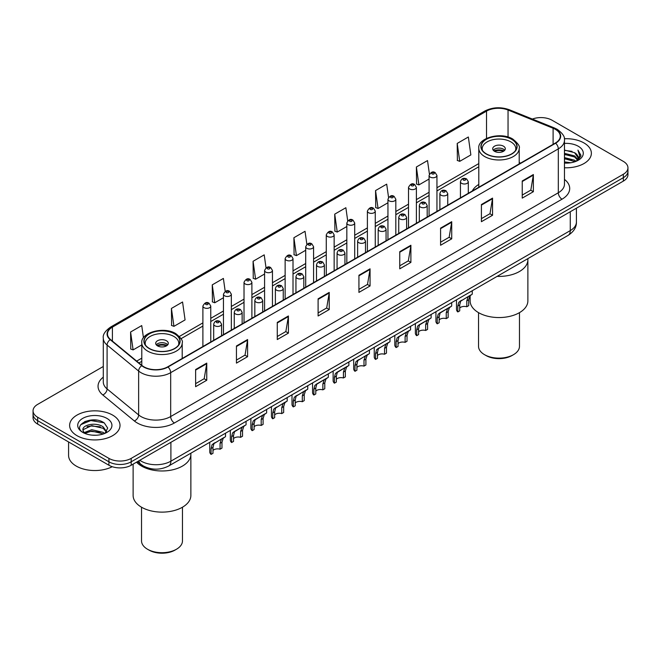 <?xml version="1.0" encoding="UTF-8"?>
<svg xmlns="http://www.w3.org/2000/svg" width="661" height="661" viewBox="0 0 661 661"><rect width="100%" height="100%" fill="white"/><g stroke="black" fill="none" stroke-linecap="round" stroke-linejoin="round"><path stroke-width="0.99" d="M478.795 184.419A27.82 16.062 0 0 0 472.276 191.004M148.824 468.211A15.748 9.089 180 0 1 141.314 464.881L137.397 461.659M96.919 420.181A20.995 12.121 0 0 0 84.633 421.644M103.29 366.491L37.66 404.383A15.748 9.089 0 0 0 33.05 410.812L33.05 417.669A15.748 9.089 0 0 0 37.66 424.098L108.925 465.245A15.748 9.089 0 0 0 131.192 465.245L623.34 181.106A15.748 9.089 0 0 0 627.95 174.678L627.95 171.249A15.748 9.089 0 0 1 623.34 177.677A15.748 9.089 0 0 0 627.95 171.249L627.95 167.82A15.748 9.089 0 0 0 623.34 161.391L552.075 120.244A15.748 9.089 0 0 0 532.361 119.054M33.05 410.812A15.748 9.089 0 0 0 37.66 417.24L108.925 458.387A15.748 9.089 0 0 0 131.192 458.387L131.192 461.816L623.34 177.677L131.192 461.816A15.748 9.089 0 0 1 108.925 461.816A15.748 9.089 0 0 0 131.192 461.816L131.192 465.245M37.66 417.24L37.66 420.669L108.925 461.816L37.66 420.669A15.748 9.089 0 0 1 33.05 414.24A15.748 9.089 0 0 0 37.66 420.669L37.66 424.098M583.994 142.958A25.192 14.542 0 0 0 564.345 138.736A25.192 14.542 0 0 1 583.994 142.958A25.192 14.542 0 0 1 591.372 153.245A25.192 14.542 0 0 0 583.994 142.958M112.634 415.1A25.192 14.542 0 0 0 85.178 411.943A25.192 14.542 0 0 0 69.628 425.387A25.192 14.542 0 0 0 77.007 435.673A25.192 14.542 0 0 0 104.463 438.821A25.192 14.542 0 0 0 120.013 425.387A25.192 14.542 0 0 0 112.634 415.1A25.192 14.542 0 0 0 85.178 411.943A25.192 14.542 0 0 0 69.628 425.387A25.192 14.542 0 0 0 77.007 435.673A25.192 14.542 0 0 0 104.463 438.821A25.192 14.542 0 0 0 120.013 425.387A25.192 14.542 0 0 0 112.634 415.1M555.339 129.333A16.798 9.7 180 0 1 560.264 136.191A16.798 9.7 180 0 1 555.339 143.049L167.712 366.838A16.798 9.7 180 0 1 142.074 365.55L110.527 339.531A16.798 9.7 180 0 1 107.495 333.97A16.798 9.7 180 0 1 112.411 327.112L486.529 111.114A16.798 9.7 180 0 1 508.045 110.032L553.1 128.242A16.798 9.7 180 0 1 555.339 129.333M555.637 129.159A17.219 9.94 0 0 0 553.34 128.044L508.284 109.833A17.219 9.94 0 0 0 486.24 110.949L112.114 326.947A17.219 9.94 0 0 0 110.189 339.671L141.735 365.69A17.219 9.94 0 0 0 168.01 367.012L555.637 143.214A17.219 9.94 0 0 0 555.637 129.159M195.623 369.54L195.623 386.685L206.761 380.257L206.761 363.112L195.623 369.54M195.623 383.644L204.199 378.695L206.711 363.682A4.197 2.421 -120 0 0 206.761 363.112M204.125 378.736L206.761 380.257M236.448 345.976L236.448 363.112L247.586 356.684L247.586 339.547L236.448 345.976M236.448 360.071L245.024 355.122L247.536 340.109A4.197 2.421 -120 0 0 247.586 339.547M244.95 355.164L247.586 356.684M277.273 322.403L277.273 339.547L288.411 333.119L288.411 315.975L277.273 322.403M277.273 336.499L285.849 331.549L288.37 316.545A4.197 2.421 -120 0 0 288.411 315.975M285.775 331.591L288.411 333.119M318.106 298.83L318.106 315.975L329.236 309.546L329.236 292.402L318.106 298.83M318.106 312.934L326.683 307.976L329.195 292.972A4.197 2.421 -120 0 0 329.236 292.402M326.6 308.026L329.236 309.546M522.24 180.974L522.24 198.118L533.369 191.69L533.369 174.545L522.24 180.974M522.24 195.078L530.816 190.128L533.328 175.115A4.197 2.421 -120 0 0 533.369 174.545M530.733 190.17L533.369 191.69M481.406 204.546L481.406 221.691L492.544 215.263L492.544 198.118L481.406 204.546M481.406 218.651L489.983 213.693L492.503 198.688A4.197 2.421 -120 0 0 492.544 198.118M489.908 213.743L492.544 215.263M440.581 228.119L440.581 245.256L451.719 238.828L451.719 221.691L440.581 228.119M440.581 242.215L449.158 237.266L451.67 222.261A4.197 2.421 -120 0 0 451.719 221.691M449.083 237.307L451.719 238.828M399.756 251.684L399.756 268.829L410.894 262.4L410.894 245.256L399.756 251.684M399.756 265.788L408.333 260.839L410.845 245.826A4.197 2.421 -120 0 0 410.894 245.256M408.258 260.88L410.894 262.4M358.931 275.257L358.931 292.402L370.061 285.973L370.061 268.829L358.931 275.257M358.931 289.361L367.508 284.412L370.02 269.399A4.197 2.421 -120 0 0 370.061 268.829M367.433 284.453L370.061 285.973M564.461 167.762A25.192 14.542 0 0 0 591.372 153.245A25.192 14.542 0 0 1 564.461 167.762M131.192 458.387L623.34 174.248A15.748 9.089 0 0 0 627.95 167.82M225.203 291.369L223.385 278.43L212.255 284.858L212.429 301.895M171.422 308.431L173.942 326.344L185.072 319.916L182.56 302.003L171.422 308.431L171.604 325.468M143.454 337.821L141.735 325.576L130.597 332.004L130.779 349.041M347.703 220.807L345.868 207.719L334.73 214.147L334.912 231.185M388.552 197.399L386.693 184.146L375.555 190.575L375.737 207.612M429.41 174.083L427.518 160.573L416.38 167.002L416.562 184.039M457.214 143.429L459.726 161.342L470.855 154.914L468.343 137.001L457.214 143.429L457.387 160.474M266.028 267.804L264.21 254.857L253.08 261.285L253.254 278.331M306.861 244.289L305.035 231.292L293.905 237.72L294.087 254.758M293.905 237.72L296.417 255.625L305.704 250.263M296.417 255.625L293.905 254.692M334.73 214.147L337.242 232.061L346.827 226.525M337.242 232.061L334.73 231.119M375.555 190.575L378.067 208.488L387.949 202.778M378.067 208.488L375.555 207.546M416.38 167.002L418.9 184.915L429.072 179.04M418.9 184.915L416.38 183.973M459.726 161.342L457.214 160.408M253.08 261.285L255.592 279.198L264.582 274.009M255.592 279.198L253.08 278.256M212.255 284.858L214.767 302.771L223.459 297.747M214.767 302.771L212.255 301.829M173.942 326.344L171.422 325.402M130.597 332.004L133.109 349.909L141.793 344.902M133.109 349.909L130.597 348.975M564.461 161.904L570.823 162.755M564.461 162.97L567.386 163.102M564.461 157.615L574.574 160.185L576.02 161.334M564.461 158.69L575.144 161.664M564.461 153.327L574.574 155.905L577.64 159.318M564.461 154.401L574.574 156.971L577.359 159.83M576.086 161.309A11.865 6.85 0 0 0 578.045 157.533A11.865 6.85 0 0 0 574.574 152.691L578.036 157.789M564.461 163.077A17.112 9.882 0 0 0 578.284 160.235A17.112 9.882 0 0 0 578.284 146.263A17.112 9.882 0 0 0 564.461 143.412M574.574 152.691L564.461 150.064M577.243 160.788L580.771 156.277L580.887 155.211L577.945 150.121L579.664 155.814L576.276 161.226M577.945 150.121L580.879 155.418M564.461 150.353L572.046 151.369M564.461 154.641L571.691 155.55M564.461 158.921L571.691 159.838M497.13 276.381A28.869 16.665 0 0 0 527.875 259.748A28.869 16.665 180 0 1 519.414 271.531A28.869 16.665 180 0 1 497.13 276.381M511.622 139.314A17.847 10.303 0 0 0 492.172 137.083A17.847 10.303 0 0 0 481.158 146.602A17.847 10.303 0 0 0 486.38 153.889A17.847 10.303 0 0 0 505.83 156.12A17.847 10.303 0 0 0 516.852 146.602A17.847 10.303 0 0 0 511.622 139.314M482.48 150.501A16.798 9.7 180 0 1 482.208 148.75A16.798 9.7 180 0 1 492.577 139.785A16.798 9.7 180 0 1 510.879 141.892A16.798 9.7 180 0 1 515.795 148.75A16.798 9.7 180 0 1 515.522 150.501M503.459 146.172A6.296 3.636 0 0 0 496.593 145.387A6.296 3.636 0 0 0 492.701 148.75A6.296 3.636 0 0 0 494.552 151.319A6.296 3.636 0 0 0 501.41 152.104A6.296 3.636 0 0 0 505.301 148.75A6.296 3.636 0 0 0 503.459 146.172M504.74 150.245A6.296 3.636 0 0 0 503.459 149.171A6.296 3.636 0 0 0 493.263 150.245M493.916 150.89A8.395 4.85 180 0 1 503.723 150.733L503.723 151.154M494.602 151.352A7.345 4.239 180 0 1 502.963 151.171L503.723 150.733M502.839 151.633L502.963 151.171M470.136 295.599L470.136 300.887A28.869 16.665 -0 0 0 487.958 316.288A28.869 16.665 -0 0 0 519.414 312.678A28.869 16.665 -0 0 0 527.875 300.887L527.875 258.625M478.531 312.645L478.531 346.314A20.474 11.815 -0 0 0 484.53 354.676A20.474 11.815 -0 0 0 513.481 354.676L513.481 354.676A20.474 11.815 -0 0 0 519.472 346.314L519.472 312.645M484.53 354.676L486.009 355.527A18.368 10.609 -0 0 0 511.994 355.535L513.481 354.676L511.994 355.527A18.368 10.609 -0 0 0 511.994 355.527M68.579 441.945L68.579 455.388A26.242 15.153 0 0 0 76.263 466.096A26.242 15.153 0 0 0 112.254 466.707M91.953 435.128L95.952 435.244M84.104 432.616L91.747 429.7L103.207 432.377L104.595 433.492M84.806 433.352L91.747 431.063L103.463 433.913M84.228 433.145L82.997 430.27A11.865 6.85 0 0 0 84.914 433.442M106.619 431.65L103.207 426.94C96.085 421.627 81.435 424.907 82.997 430.27L82.956 429.749M83.03 430.435L83.36 429.551L91.747 425.618L103.207 428.295L106.347 431.997M105 433.327L107.685 428.064L104.289 422.949C92.284 414.323 70.942 425.692 83.269 432.666L83.881 433.038M106.925 418.396A17.112 9.882 0 0 0 82.716 418.396A17.112 9.882 0 0 0 82.716 432.368A17.112 9.882 0 0 0 106.925 432.368A17.112 9.882 0 0 0 106.925 418.396M80.766 424.668L90.813 420.545L104.058 422.8M87.045 426.667L90.813 425.99L100.274 426.799M87.045 432.112L90.813 431.426L100.274 432.244M141.586 466.096A28.869 16.665 0 0 0 173.042 469.715A28.869 16.665 0 0 0 190.864 454.314A28.869 16.665 180 0 1 182.411 466.096A28.869 16.665 180 0 1 136.53 462.163A28.869 16.665 0 0 0 141.586 466.096M174.62 333.888A17.847 10.303 0 0 0 155.17 331.648A17.847 10.303 0 0 0 144.148 341.175A17.847 10.303 0 0 0 149.378 348.454A17.847 10.303 0 0 0 168.828 350.694A17.847 10.303 0 0 0 179.842 341.175A17.847 10.303 0 0 0 174.62 333.888M145.478 345.075A16.798 9.7 180 0 1 145.205 343.315A16.798 9.7 180 0 1 155.566 334.359A16.798 9.7 180 0 1 173.876 336.457A16.798 9.7 180 0 1 178.792 343.315A16.798 9.7 180 0 1 178.52 345.075M166.448 340.745A6.296 3.636 0 0 0 159.59 339.952A6.296 3.636 0 0 0 155.699 343.315A6.296 3.636 0 0 0 157.541 345.885A6.296 3.636 0 0 0 164.407 346.678A6.296 3.636 0 0 0 168.299 343.315A6.296 3.636 0 0 0 166.448 340.745M167.737 344.811A6.296 3.636 0 0 0 166.448 343.745A6.296 3.636 0 0 0 156.26 344.811M156.905 345.455A8.395 4.85 180 0 1 166.721 345.306L166.721 345.72M157.599 345.918A7.345 4.239 180 0 1 165.961 345.744L166.721 345.306M165.837 346.199L165.961 345.744M133.125 464.121L133.125 495.461A28.869 16.665 -0 0 0 150.948 510.854A28.869 16.665 -0 0 0 182.411 507.243A28.869 16.665 -0 0 0 190.864 495.461L190.864 453.198M141.528 507.21L141.528 540.888A20.474 11.815 -0 0 0 147.519 549.241A20.474 11.815 -0 0 0 176.47 549.241L176.47 549.241A20.474 11.815 -0 0 0 182.469 540.888L182.469 507.21M147.519 549.241L149.006 550.101A18.368 10.609 -0 0 0 174.991 550.101L176.47 549.241L174.991 550.101M459.717 308.034A5.247 3.032 180 0 1 466.798 306.754L466.798 300.871L468.087 296.905L468.988 296.062L460.659 301.185L459.717 304.961L459.717 310.844L457.809 311.942A7.874 4.544 180 0 1 456.503 309.439L456.503 299.838M457.809 311.942L457.809 306.068L458.808 302.259L469.624 295.69M472.251 290.741L472.251 294.178L469.938 295.831L468.715 299.772L468.715 305.646L466.798 306.754M459.973 301.267L461.882 300.168L459.973 301.267M439.16 319.907A5.247 3.032 180 0 1 446.241 318.619L446.241 312.744L447.522 308.77L448.431 307.927L441.317 312.033L440.102 313.058L439.16 316.834L439.16 322.708L437.243 323.816A7.874 4.544 180 0 1 435.938 321.312L435.938 311.703M437.243 323.816L437.243 317.941L438.243 314.132L449.059 307.563M451.686 302.614L451.686 306.051L449.381 307.704L448.15 311.637L448.15 317.52L446.241 318.619M439.408 313.14L441.317 312.033L439.408 313.14M418.595 331.781A5.247 3.032 180 0 1 425.676 330.492L425.676 324.617L426.965 320.643L427.865 319.8L420.751 323.907L419.537 324.931L418.595 328.707L418.595 334.582L416.686 335.689A7.874 4.544 180 0 1 415.381 333.177L415.381 323.576M416.686 335.689L416.686 329.806L417.686 326.005L428.502 319.437M431.121 314.487L431.121 317.924L428.815 319.577L427.593 323.51L427.593 329.385L425.676 330.492M418.843 325.005L420.751 323.907L418.843 325.005M398.038 343.654A5.247 3.032 180 0 1 405.119 342.365L405.119 336.49L406.399 332.516L407.308 331.673L400.194 335.78L398.98 336.804L398.038 340.572L398.038 346.455L396.121 347.562A7.874 4.544 180 0 1 394.815 345.05L394.815 335.449M396.121 347.562L396.121 341.679L397.121 337.87L407.936 331.31M410.564 326.352L410.564 329.789L408.258 331.442L407.027 335.383L407.027 341.258L405.119 342.365M398.286 336.879L400.194 335.78L398.286 336.879M377.472 355.519A5.247 3.032 180 0 1 384.553 354.238L384.553 348.355L385.842 344.389L386.743 343.546L378.414 348.669L377.472 352.445L377.472 358.328L375.555 359.427A7.874 4.544 180 0 1 374.25 356.923L374.25 347.322M375.555 359.427L375.555 353.552L376.563 349.743L387.379 343.175M389.998 338.225L389.998 341.663L387.693 343.315L386.47 347.256L386.47 353.131L384.553 354.238M377.72 348.752L379.629 347.653L377.72 348.752M356.915 367.392A5.247 3.032 180 0 1 363.996 366.111L363.996 360.228L365.277 356.254L366.186 355.411L357.857 360.542L356.915 364.318L356.915 370.193L354.998 371.3A7.874 4.544 180 0 1 353.693 368.797L353.693 359.187M354.998 371.3L354.998 365.426L355.998 361.617L366.814 355.048M369.441 350.099L369.441 353.536L367.136 355.188L365.905 359.121L365.905 365.004L363.996 366.111M357.163 360.625L359.072 359.518L357.163 360.625M336.35 379.265A5.247 3.032 180 0 1 343.431 377.976L343.431 372.102L344.712 368.127L345.62 367.285L338.506 371.391L337.292 372.416L336.35 376.192L336.35 382.066L334.433 383.173A7.874 4.544 180 0 1 333.127 380.662L333.127 371.061M334.433 383.173L334.433 377.291L335.433 373.49L346.248 366.921M348.876 361.972L348.876 365.409L346.571 367.062L345.348 370.995L345.348 376.877L343.431 377.976M336.598 372.498L338.506 371.391L336.598 372.498M315.784 391.138A5.247 3.032 180 0 1 322.865 389.85L322.865 383.975L324.154 380.001L325.063 379.158L317.949 383.264L316.726 384.289L315.784 388.057L315.784 393.939L313.876 395.047A7.874 4.544 180 0 1 312.57 392.535L312.57 382.934M313.876 395.047L313.876 389.164L314.876 385.355L325.691 378.794M328.319 373.845L328.319 377.274L326.005 378.927L324.782 382.868L324.782 388.742L322.865 389.85M316.041 384.363L317.949 383.264L316.041 384.363M295.227 403.003A5.247 3.032 180 0 1 302.308 401.723L302.308 395.84L303.589 391.874L304.498 391.031L296.169 396.154L295.227 399.93L295.227 405.813L293.31 406.912A7.874 4.544 180 0 1 292.005 404.408L292.005 394.807M293.31 406.912L293.31 401.037L294.31 397.228L305.126 390.659M307.753 385.71L307.753 389.147L305.448 390.8L304.225 394.741L304.225 400.616L302.308 401.723M295.475 396.236L297.384 395.138L295.475 396.236M274.662 414.877A5.247 3.032 180 0 1 281.743 413.596L281.743 407.713L283.032 403.747L283.933 402.896L275.604 408.027L274.662 411.803L274.662 417.678L272.753 418.785A7.874 4.544 180 0 1 271.448 416.281L271.448 406.672M272.753 418.785L272.753 412.91L273.753 409.101L284.569 402.532M287.188 397.583L287.188 401.02L284.883 402.673L283.66 406.606L283.66 412.489L281.743 413.596M274.91 408.11L276.819 407.002L274.91 408.11M254.105 426.75A5.247 3.032 180 0 1 261.186 425.461L261.186 419.586L262.467 415.612L263.375 414.769L256.261 418.876L255.047 419.9L254.105 423.676L254.105 429.551L252.188 430.658A7.874 4.544 180 0 1 250.883 428.154L250.883 418.545M252.188 430.658L252.188 424.775L253.188 420.974L264.003 414.406M266.631 409.456L266.631 412.894L264.326 414.546L263.095 418.479L263.095 424.362L261.186 425.461M254.353 419.983L256.261 418.876L254.353 419.983M233.54 438.623A5.247 3.032 180 0 1 240.621 437.334L240.621 431.459L241.909 427.485L242.81 426.642L235.696 430.749L234.481 431.773L233.54 435.541L233.54 441.424L231.623 442.531A7.874 4.544 180 0 1 230.325 440.019L230.325 430.418M231.623 442.531L231.623 436.648L232.631 432.839L243.446 426.279M246.066 421.33L246.066 424.759L243.76 426.411L242.537 430.352L242.537 436.227L240.621 437.334M233.787 431.848L235.696 430.749L233.787 431.848M212.982 450.488A5.247 3.032 180 0 1 220.063 449.207L220.063 443.324L221.344 439.358L222.253 438.516L213.924 443.638L212.982 447.414L212.982 453.297L211.066 454.396A7.874 4.544 180 0 1 209.76 451.893L209.76 442.292M211.066 454.396L211.066 448.522L212.065 444.713L222.881 438.152M225.508 433.195L225.508 436.632L223.203 438.284L221.972 442.226L221.972 448.1L220.063 449.207M213.23 443.721L215.139 442.622L213.23 443.721M139.802 460.271A20.995 12.121 0 0 0 141.214 461.171A20.995 12.121 0 0 0 170.902 461.171L570.261 230.606A20.995 12.121 0 0 0 576.417 222.03C576.566 227.244 573.789 231.697 568.088 235.407L168.729 465.98A10.502 6.065 60 0 0 170.902 461.171L170.902 442.316M570.261 211.743L570.261 230.606A10.502 6.065 60 0 1 568.088 235.407M138.95 460.758A10.502 7.023 129.5 0 0 140.785 464.179L137.595 461.543M623.34 181.106L623.34 174.248M108.925 465.245L108.925 458.387M564.461 179.387A26.242 15.153 180 0 1 562.024 199.192L174.397 422.982A5.247 3.032 60 0 1 170.678 416.554L558.314 192.764A20.995 12.121 0 0 0 564.461 184.188L564.461 140.306A20.995 12.121 180 0 1 558.314 148.874A5.247 3.032 -120 0 0 555.637 143.214M174.397 422.982A26.242 15.153 180 0 1 137.281 422.982A26.242 15.153 180 0 1 134.34 420.958L102.786 394.947A26.242 15.153 180 0 1 103.29 377.167M140.991 416.554A20.995 12.121 0 0 0 170.678 416.554L170.678 372.672A20.995 12.121 180 0 1 138.636 371.052L107.09 345.042A20.995 12.121 180 0 1 103.29 338.085L103.29 381.975A20.995 12.121 0 0 0 107.09 388.924L138.636 414.934A20.995 12.121 0 0 0 140.991 416.554M564.461 140.306C565.163 137.025 562.751 133.365 557.223 129.333L554.463 127.986A5.247 2.462 112 0 0 553.34 128.044M554.463 127.986L509.408 109.776C500.716 106.702 492.462 107.148 484.653 111.114A5.247 3.032 60 0 1 486.24 110.949M112.114 326.947A5.247 3.032 -120 0 0 110.527 327.112C105.082 331.029 102.67 334.689 103.29 338.085M110.189 339.671A5.247 3.512 129.5 0 0 107.09 345.042L107.09 388.924A5.247 3.512 -50.5 0 1 102.786 394.947M509.408 109.776A5.247 2.462 112 0 0 508.284 109.833M141.735 365.69A5.247 3.512 129.5 0 0 138.636 371.052L138.636 414.934A5.247 3.512 -50.5 0 1 134.34 420.958M168.01 367.012A5.247 3.032 60 0 1 170.678 372.672L558.314 148.874L558.314 192.764A5.247 3.032 60 0 0 562.024 199.192M112.411 327.112L112.411 341.084M553.1 128.242L553.1 144.338M508.045 110.032L508.045 137.058M520.595 163.11L519.207 162.548M486.529 111.114L486.529 138.38M478.795 163.589L436.946 187.749M429.072 192.293L416.389 199.614M408.515 204.158L395.823 211.487M387.949 216.031L375.266 223.36M367.392 227.905L354.701 235.233M346.827 239.778L334.144 247.098M326.27 251.643L313.578 258.972M305.704 263.516L293.013 270.845M285.139 275.389L272.456 282.718M264.582 287.262L251.891 294.583M244.016 299.127L231.333 306.456M223.459 311L210.768 318.329M202.894 322.874L179.412 336.432M141.793 358.155L136.687 361.104M358.931 275.802L370.02 269.399M399.756 252.229L410.845 245.826M440.581 228.656L451.67 222.261M481.406 205.092L492.503 198.688M522.24 181.519L533.328 175.115M318.106 299.375L329.195 292.972M277.273 322.948L288.37 316.545M236.448 346.513L247.536 340.109M195.623 370.086L206.711 363.682M486.199 153.996A18.111 10.452 0 0 0 511.804 153.996A18.111 10.452 0 0 0 511.804 139.215A18.111 10.452 0 0 0 486.199 139.215A18.111 10.452 0 0 0 486.199 153.996M519.207 163.903L519.207 148.32A20.21 11.667 180 0 1 506.739 159.094A20.21 11.667 180 0 1 484.711 156.566A20.21 11.667 180 0 1 478.795 148.32L478.795 187.245M149.196 348.562A18.111 10.452 0 0 0 174.801 348.562A18.111 10.452 0 0 0 174.801 333.78A18.111 10.452 0 0 0 149.196 333.78A18.111 10.452 0 0 0 149.196 348.562M182.205 358.477L182.205 342.885A20.21 11.667 180 0 1 169.728 353.668A20.21 11.667 180 0 1 147.709 351.14A20.21 11.667 180 0 1 141.793 342.885L141.793 365.31M461.593 183.328A3.933 2.272 180 0 1 460.436 181.725C461.444 178.495 463.501 177.561 466.616 178.916L468.31 181.725A3.933 2.272 180 0 1 465.881 183.824A3.933 2.272 180 0 1 461.593 183.328M465.303 179.048A1.314 0.76 0 0 0 463.444 179.048A1.314 0.76 0 0 0 463.444 180.114A1.314 0.76 0 0 0 465.303 180.114A1.314 0.76 0 0 0 465.303 179.048M468.988 296.062L470.896 294.955M466.798 300.871L468.715 299.772M457.809 306.068L459.717 304.961M441.027 195.202A3.933 2.272 180 0 1 439.879 193.599C440.879 190.368 442.944 189.426 446.051 190.789L447.745 193.599A3.933 2.272 180 0 1 445.316 195.697A3.933 2.272 180 0 1 441.027 195.202M444.737 190.913A1.314 0.76 0 0 0 442.887 190.913A1.314 0.76 0 0 0 442.887 191.987A1.314 0.76 0 0 0 444.737 191.987A1.314 0.76 0 0 0 444.737 190.913M448.431 307.927L450.339 306.828M446.241 312.744L448.15 311.637M437.243 317.941L439.16 316.834M420.47 207.075A3.933 2.272 180 0 1 419.314 205.464C420.322 202.233 422.379 201.299 425.494 202.654L427.188 205.464A3.933 2.272 180 0 1 424.759 207.571A3.933 2.272 180 0 1 420.47 207.075M424.18 202.787A1.314 0.76 0 0 0 422.321 202.787A1.314 0.76 0 0 0 422.321 203.861A1.314 0.76 0 0 0 424.18 203.861A1.314 0.76 0 0 0 424.18 202.787M427.865 319.8L429.774 318.701M425.676 324.617L427.593 323.51M416.686 329.806L418.595 328.707M399.905 218.948A3.933 2.272 180 0 1 398.748 217.337C399.756 214.106 401.814 213.173 404.929 214.528L406.622 217.337A3.933 2.272 180 0 1 404.193 219.435A3.933 2.272 180 0 1 399.905 218.948M403.615 214.66A1.314 0.76 0 0 0 401.764 214.66A1.314 0.76 0 0 0 401.764 215.734A1.314 0.76 0 0 0 403.615 215.734A1.314 0.76 0 0 0 403.615 214.66M407.308 331.673L409.217 330.566M405.119 336.49L407.027 335.383M396.121 341.679L398.038 340.572M379.34 230.813A3.933 2.272 180 0 1 378.191 229.21C379.199 225.979 381.257 225.046 384.363 226.401L386.065 229.21A3.933 2.272 180 0 1 383.636 231.309A3.933 2.272 180 0 1 379.34 230.813M383.058 226.533A1.314 0.76 0 0 0 381.199 226.533A1.314 0.76 0 0 0 381.199 227.599A1.314 0.76 0 0 0 383.058 227.599A1.314 0.76 0 0 0 383.058 226.533M386.743 343.546L388.651 342.439M384.553 348.355L386.47 347.256M375.555 353.552L377.472 352.445M358.783 242.686A3.933 2.272 180 0 1 357.626 241.083C358.634 237.853 360.691 236.911 363.806 238.274L365.5 241.083A3.933 2.272 180 0 1 363.071 243.182A3.933 2.272 180 0 1 358.783 242.686M362.492 238.398A1.314 0.76 0 0 0 360.633 238.398A1.314 0.76 0 0 0 360.633 239.472A1.314 0.76 0 0 0 362.492 239.472A1.314 0.76 0 0 0 362.492 238.398M366.186 355.411L368.094 354.313M363.996 360.228L365.905 359.121M354.998 365.426L356.915 364.318M338.217 254.559A3.933 2.272 180 0 1 337.069 252.948C338.077 249.726 340.134 248.784 343.241 250.147L344.943 252.948A3.933 2.272 180 0 1 342.514 255.055A3.933 2.272 180 0 1 338.217 254.559M341.935 250.271A1.314 0.76 0 0 0 340.076 250.271A1.314 0.76 0 0 0 340.076 251.345A1.314 0.76 0 0 0 341.935 251.345A1.314 0.76 0 0 0 341.935 250.271M345.62 367.285L347.529 366.186M343.431 372.102L345.348 370.995M334.433 377.291L336.35 376.192M317.66 266.433A3.933 2.272 180 0 1 316.503 264.821C317.511 261.591 319.569 260.657 322.684 262.012L324.377 264.821A3.933 2.272 180 0 1 321.948 266.92A3.933 2.272 180 0 1 317.66 266.433M321.37 262.144A1.314 0.76 0 0 0 319.511 262.144A1.314 0.76 0 0 0 319.511 263.218A1.314 0.76 0 0 0 321.37 263.218A1.314 0.76 0 0 0 321.37 262.144M325.063 379.158L326.972 378.051M322.865 383.975L324.782 382.868M313.876 389.164L315.784 388.057M297.095 278.298A3.933 2.272 180 0 1 295.946 276.695C296.946 273.464 299.012 272.53 302.118 273.885L303.82 276.695A3.933 2.272 180 0 1 301.383 278.793A3.933 2.272 180 0 1 297.095 278.298M300.805 274.018A1.314 0.76 0 0 0 298.954 274.018A1.314 0.76 0 0 0 298.954 275.083A1.314 0.76 0 0 0 300.805 275.083A1.314 0.76 0 0 0 300.805 274.018M304.498 391.031L306.407 389.924M302.308 395.84L304.225 394.741M293.31 401.037L295.227 399.93M276.538 290.171A3.933 2.272 180 0 1 275.381 288.568C276.389 285.337 278.446 284.395 281.561 285.759L283.255 288.568A3.933 2.272 180 0 1 280.826 290.666A3.933 2.272 180 0 1 276.538 290.171M280.247 285.891A1.314 0.76 0 0 0 278.388 285.891A1.314 0.76 0 0 0 278.388 286.957A1.314 0.76 0 0 0 280.247 286.957A1.314 0.76 0 0 0 280.247 285.891M283.933 402.896L285.841 401.797M281.743 407.713L283.66 406.606M272.753 412.91L274.662 411.803M255.972 302.044A3.933 2.272 180 0 1 254.824 300.433C255.824 297.21 257.881 296.268 260.996 297.632L262.69 300.433A3.933 2.272 180 0 1 260.26 302.54A3.933 2.272 180 0 1 255.972 302.044M259.682 297.756A1.314 0.76 0 0 0 257.831 297.756A1.314 0.76 0 0 0 257.831 298.83A1.314 0.76 0 0 0 259.682 298.83A1.314 0.76 0 0 0 259.682 297.756M263.375 414.769L265.284 413.67M261.186 419.586L263.095 418.479M252.188 424.775L254.105 423.676M235.415 313.917A3.933 2.272 180 0 1 234.258 312.306C235.266 309.075 237.324 308.142 240.439 309.497L242.133 312.306A3.933 2.272 180 0 1 239.703 314.405A3.933 2.272 180 0 1 235.415 313.917M239.125 309.629A1.314 0.76 0 0 0 237.266 309.629A1.314 0.76 0 0 0 237.266 310.703A1.314 0.76 0 0 0 239.125 310.703A1.314 0.76 0 0 0 239.125 309.629M242.81 426.642L244.719 425.544M240.621 431.459L242.537 430.352M231.623 436.648L233.54 435.541M214.85 325.782A3.933 2.272 180 0 1 213.693 324.179C214.701 320.949 216.758 320.015 219.873 321.37L221.567 324.179A3.933 2.272 180 0 1 219.138 326.278A3.933 2.272 180 0 1 214.85 325.782M218.56 321.502A1.314 0.76 0 0 0 216.709 321.502A1.314 0.76 0 0 0 216.709 322.568A1.314 0.76 0 0 0 218.56 322.568A1.314 0.76 0 0 0 218.56 321.502M222.253 438.516L224.162 437.408M220.063 443.324L221.972 442.226M211.066 448.522L212.982 447.414M436.946 211.404L436.946 175.487A3.933 2.272 180 0 1 434.517 177.586A3.933 2.272 180 0 1 430.228 177.098A3.933 2.272 180 0 1 429.072 175.487L429.072 215.949M432.087 173.884A1.314 0.76 0 0 0 433.938 173.884A1.314 0.76 0 0 0 433.938 172.81A1.314 0.76 0 0 0 432.087 172.81A1.314 0.76 0 0 0 432.087 173.884M416.389 223.269L416.389 187.36A3.933 2.272 180 0 1 413.96 189.459A3.933 2.272 180 0 1 409.663 188.963A3.933 2.272 180 0 1 408.515 187.36L408.515 227.814M411.522 185.749A1.314 0.76 0 0 0 413.381 185.749A1.314 0.76 0 0 0 413.381 184.683A1.314 0.76 0 0 0 411.522 184.683A1.314 0.76 0 0 0 411.522 185.749M395.823 235.142L395.823 199.234A3.933 2.272 180 0 1 393.394 201.332A3.933 2.272 180 0 1 389.106 200.837A3.933 2.272 180 0 1 387.949 199.234L387.949 239.687M390.957 197.622A1.314 0.76 0 0 0 392.816 197.622A1.314 0.76 0 0 0 392.816 196.557A1.314 0.76 0 0 0 390.957 196.557A1.314 0.76 0 0 0 390.957 197.622M375.266 247.016L375.266 211.099A3.933 2.272 180 0 1 372.837 213.206A3.933 2.272 180 0 1 368.541 212.71A3.933 2.272 180 0 1 367.392 211.099L367.392 251.56M370.4 209.496A1.314 0.76 0 0 0 372.25 209.496A1.314 0.76 0 0 0 372.25 208.422A1.314 0.76 0 0 0 370.4 208.422A1.314 0.76 0 0 0 370.4 209.496M354.701 258.889L354.701 222.972A3.933 2.272 180 0 1 352.272 225.07A3.933 2.272 180 0 1 347.983 224.583A3.933 2.272 180 0 1 346.827 222.972L346.827 263.433M349.834 221.369A1.314 0.76 0 0 0 351.693 221.369A1.314 0.76 0 0 0 351.693 220.295A1.314 0.76 0 0 0 349.834 220.295A1.314 0.76 0 0 0 349.834 221.369M334.144 270.754L334.144 234.845A3.933 2.272 180 0 1 331.706 236.944A3.933 2.272 180 0 1 327.418 236.448A3.933 2.272 180 0 1 326.27 234.845L326.27 275.307M329.277 233.234A1.314 0.76 0 0 0 331.128 233.234A1.314 0.76 0 0 0 331.128 232.168A1.314 0.76 0 0 0 329.277 232.168A1.314 0.76 0 0 0 329.277 233.234M313.578 282.627L313.578 246.718A3.933 2.272 180 0 1 311.149 248.817A3.933 2.272 180 0 1 306.861 248.321A3.933 2.272 180 0 1 305.704 246.718L305.704 287.171M308.712 245.107A1.314 0.76 0 0 0 310.571 245.107A1.314 0.76 0 0 0 310.571 244.041A1.314 0.76 0 0 0 308.712 244.041A1.314 0.76 0 0 0 308.712 245.107M293.013 294.5L293.013 258.583A3.933 2.272 180 0 1 290.584 260.69A3.933 2.272 180 0 1 286.296 260.194A3.933 2.272 180 0 1 285.139 258.583L285.139 299.045M288.155 256.98A1.314 0.76 0 0 0 290.005 256.98A1.314 0.76 0 0 0 290.005 255.906A1.314 0.76 0 0 0 288.155 255.906A1.314 0.76 0 0 0 288.155 256.98M272.456 306.374L272.456 270.456A3.933 2.272 180 0 1 270.027 272.555A3.933 2.272 180 0 1 265.73 272.068A3.933 2.272 180 0 1 264.582 270.456L264.582 310.918M267.589 268.853A1.314 0.76 0 0 0 269.448 268.853A1.314 0.76 0 0 0 269.448 267.779A1.314 0.76 0 0 0 267.589 267.779A1.314 0.76 0 0 0 267.589 268.853M251.891 318.238L251.891 282.33A3.933 2.272 180 0 1 249.461 284.428A3.933 2.272 180 0 1 245.173 283.941A3.933 2.272 180 0 1 244.016 282.33L244.016 322.791M247.032 280.727A1.314 0.76 0 0 0 248.883 280.727A1.314 0.76 0 0 0 248.883 279.653A1.314 0.76 0 0 0 247.032 279.653A1.314 0.76 0 0 0 247.032 280.727M231.333 330.112L231.333 294.203A3.933 2.272 180 0 1 228.904 296.302A3.933 2.272 180 0 1 224.608 295.806A3.933 2.272 180 0 1 223.459 294.203L223.459 334.656M226.467 292.592A1.314 0.76 0 0 0 228.326 292.592A1.314 0.76 0 0 0 228.326 291.526A1.314 0.76 0 0 0 226.467 291.526A1.314 0.76 0 0 0 226.467 292.592M210.768 341.985L210.768 306.076A3.933 2.272 180 0 1 208.339 308.175A3.933 2.272 180 0 1 204.051 307.679A3.933 2.272 180 0 1 202.894 306.076L202.894 346.529M205.901 304.465A1.314 0.76 0 0 0 207.761 304.465A1.314 0.76 0 0 0 207.761 303.391A1.314 0.76 0 0 0 205.901 303.391A1.314 0.76 0 0 0 205.901 304.465M168.729 465.98C160.284 470.219 151.832 470.219 143.387 465.98L140.785 464.179M576.417 222.03L576.417 208.198M484.653 111.114L110.527 327.112M478.795 166.779L436.946 190.938M429.072 195.482L416.389 202.811M408.515 207.356L395.823 214.685M387.949 219.229L375.266 226.558M367.392 231.102L354.701 238.423M346.827 242.967L334.144 250.296M326.27 254.84L313.578 262.169M305.704 266.714L293.013 274.042M285.139 278.587L272.456 285.907M264.582 290.452L251.891 297.781M244.016 302.325L231.333 309.654M223.459 314.198L210.768 321.527M202.894 326.071L181.073 338.672M141.793 361.352L138.967 362.98M519.207 148.32C520.207 146.494 518.092 143.42 512.853 139.107C500.782 131.39 477.341 138.124 478.795 148.32M515.795 148.75L515.795 150.088M482.208 148.75L482.208 150.088M182.205 342.885C183.204 341.059 181.089 337.986 175.851 333.673C163.771 325.964 140.339 332.69 141.793 342.885M178.792 343.315L178.792 344.654M145.205 343.315L145.205 344.654M460.436 197.837L460.436 181.725M468.31 193.293L468.31 181.725M439.879 209.711L439.879 193.599M447.745 205.166L447.745 193.599M419.314 221.584L419.314 205.464M427.188 217.039L427.188 205.464M398.748 233.457L398.748 217.337M406.622 228.904L406.622 217.337M378.191 245.322L378.191 229.21M386.065 240.778L386.065 229.21M357.626 257.195L357.626 241.083M365.5 252.651L365.5 241.083M337.069 269.068L337.069 252.948M344.943 264.524L344.943 252.948M316.503 280.942L316.503 264.821M324.377 276.389L324.377 264.821M295.946 292.806L295.946 276.695M303.82 288.262L303.82 276.695M275.381 304.68L275.381 288.568M283.255 300.135L283.255 288.568M254.824 316.553L254.824 300.433M262.69 312.009L262.69 300.433M234.258 328.426L234.258 312.306M242.133 323.873L242.133 312.306M213.693 340.291L213.693 324.179M221.567 335.747L221.567 324.179M436.946 175.487L435.252 172.678C432.972 171.034 430.906 171.967 429.072 175.487M416.389 187.36L414.687 184.551C412.406 182.899 410.349 183.841 408.515 187.36M395.823 199.234L394.13 196.424C391.841 194.772 389.783 195.714 387.949 199.234M375.266 211.099L373.564 208.298C371.284 206.645 369.226 207.579 367.392 211.099M354.701 222.972L353.007 220.163C350.718 218.518 348.661 219.452 346.827 222.972M334.144 234.845L332.442 232.036C330.161 230.392 328.104 231.325 326.27 234.845M313.578 246.718L311.885 243.909C309.596 242.256 307.539 243.198 305.704 246.718M293.013 258.583L291.319 255.782C289.039 254.13 286.973 255.063 285.139 258.583M272.456 270.456L270.754 267.647C268.473 266.003 266.416 266.937 264.582 270.456M251.891 282.33L250.197 279.52C247.916 277.876 245.851 278.81 244.016 282.33M231.333 294.203L229.631 291.394C227.351 289.741 225.294 290.683 223.459 294.203M210.768 306.076L209.074 303.267C206.786 301.614 204.728 302.548 202.894 306.076"/></g></svg>
